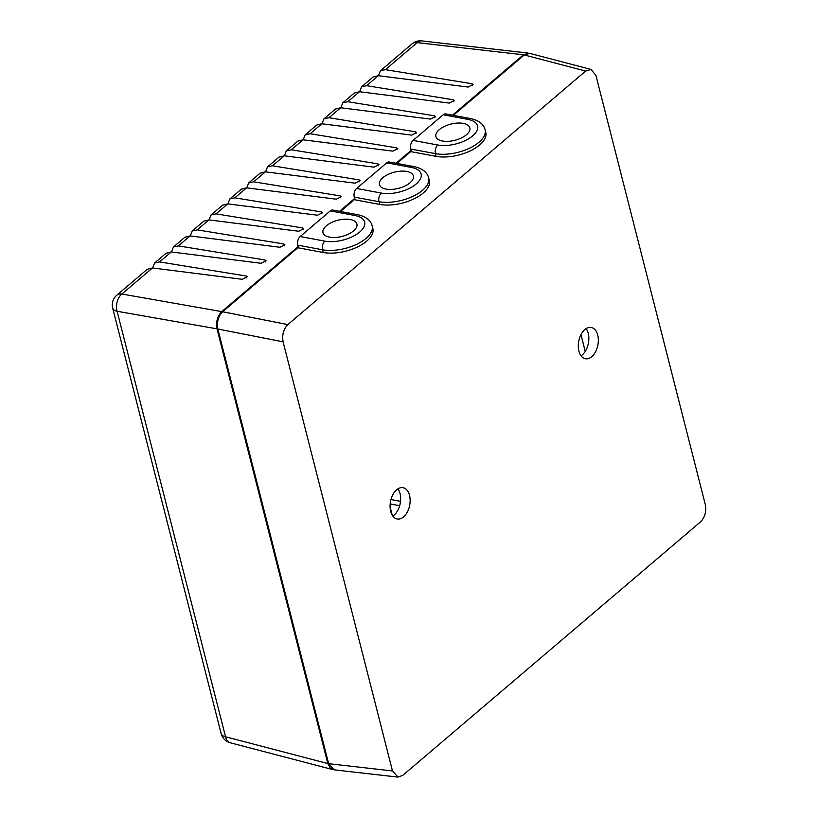 <?xml version="1.0" encoding="UTF-8"?>
<svg xmlns="http://www.w3.org/2000/svg" width="818" height="818" viewBox="0 0 818 818"><rect width="100%" height="100%" fill="white"/><g stroke="black" fill="none" stroke-linecap="round" stroke-linejoin="round"><path stroke-width="1.23" d="M378.458 75.716L380.411 70.788L385.401 69.663L472.017 83.743L472.497 85.645M472.017 83.743L473.049 84.479L468.131 87.056L378.305 75.706L373.11 77.004L361.597 86.81L366.587 85.685L453.192 99.765L453.683 101.667M453.192 99.765L454.225 100.502L449.307 103.078L359.491 91.728L354.286 93.027L342.773 102.833L347.762 101.708L434.378 115.788L434.859 117.69M434.378 115.788L435.401 116.524L430.493 119.101L340.666 107.751L335.472 109.05L323.948 118.855L328.948 117.731L415.554 131.81L416.045 133.712M415.554 131.81L416.587 132.547L411.669 135.123L321.852 123.774L316.648 125.072L305.134 134.878L310.124 133.753L396.74 147.833L397.221 149.735M396.74 147.833L397.763 148.559L392.844 151.146L303.028 139.796L297.834 141.095L286.31 150.901L291.3 149.776L377.916 163.856L378.397 165.757M377.916 163.856L378.949 164.582L374.031 167.169L284.204 155.809L279.01 157.117L267.486 166.923L272.486 165.798L359.092 179.878L359.583 181.78M359.092 179.878L360.124 180.604L355.206 183.191L265.39 171.831L260.185 173.14L248.672 182.946L253.662 181.821L340.278 195.901L340.758 197.803M340.278 195.901L341.3 196.627L336.382 199.203L246.566 187.854L241.371 189.162L229.848 198.968L234.848 197.844L321.454 211.923L321.944 213.825M321.454 211.923L322.486 212.649L317.568 215.226L227.741 203.876L222.547 205.185L211.034 214.991L216.024 213.866L302.629 227.946L303.12 229.848M302.629 227.946L303.662 228.672L298.744 231.249L208.927 219.899L203.733 221.208L192.21 231.013L197.199 229.878L283.815 243.968L284.296 245.87M283.815 243.968L284.848 244.694L279.93 247.271L190.103 235.921L184.909 237.23L173.385 247.036L178.385 245.901L264.991 259.991L265.482 261.893M264.991 259.991L266.024 260.717L261.106 263.294L171.289 251.944L166.085 253.253L154.571 263.059L159.561 261.924L246.177 276.014L246.658 277.916M246.177 276.014L247.2 276.74L242.281 279.316L152.465 267.967L147.271 269.275L116.759 295.247A12.73 8.027 49.6 0 1 121.851 294.03L152.465 267.967M452.487 115.185L523.438 54.786L528.97 53.221M385.401 69.663L417.149 42.638A12.73 8.027 -130.4 0 0 412.047 43.855L380.411 70.788M333.447 769.707L330.452 768.358L327.814 763.542L217.005 328.846C215.819 321.903 217.404 316.157 221.77 311.607L298.151 246.586M217.005 328.846L117.097 311.269A12.73 6.074 165.7 0 1 112.68 308.089L221.136 733.593A12.73 6.074 -14.3 0 0 225.553 736.783L117.097 311.269A12.73 8.354 -80 0 1 121.851 294.03L221.77 311.607M152.618 267.987L154.571 263.059M171.432 251.964L173.385 247.036M190.257 235.942L192.21 231.013M209.081 219.919L211.034 214.991M227.895 203.897L229.848 198.968M246.719 187.874L248.672 182.946M265.533 171.852L267.486 166.923M284.357 155.829L286.31 150.901M303.181 139.806L305.134 134.878M321.995 123.784L323.948 118.855M340.82 107.761L342.773 102.833M359.634 91.739L361.597 86.81M339.562 211.32L354.613 198.518M396.024 163.252L411.065 150.451M591.097 69.469L529.706 53.354L524.277 54.949L585.657 71.064L591.097 69.469L595.944 75.501L705.32 504.614C706.517 511.557 704.932 517.303 700.566 521.853L402.763 775.382L398.008 777.1L392.476 770.945L328.652 763.695L334.184 769.85L398.008 777.1M283.1 341.832C281.913 334.889 283.498 329.143 287.864 324.593L222.608 311.77C218.242 316.321 216.658 322.067 217.844 329.01L283.1 341.832L392.476 770.945M578.909 351.126A15.92 9.755 -79.4 0 1 581.025 334.542A15.92 9.755 -79.4 0 1 591.23 327.466A15.92 9.755 -79.4 0 1 597.907 344.899A15.92 9.755 -79.4 0 1 585.391 358.754A15.92 9.755 -79.4 0 1 578.909 351.126M581.036 355.83A15.92 9.755 100.6 0 0 588.418 343.131A15.92 9.755 100.6 0 0 586.107 328.621M390.697 511.342A15.92 9.755 -79.4 0 1 392.824 494.767A15.92 9.755 -79.4 0 1 403.029 487.692A15.92 9.755 -79.4 0 1 409.706 505.125A15.92 9.755 -79.4 0 1 397.19 518.98A15.92 9.755 -79.4 0 1 390.697 511.342M392.834 516.046A15.92 9.755 100.6 0 0 400.217 503.356A15.92 9.755 100.6 0 0 397.906 488.847M340.411 211.484L354.797 199.234M396.873 163.416L411.249 151.166M453.336 115.348L524.277 54.949M328.652 763.695L217.844 329.01M222.608 311.77L298.335 247.302M585.657 71.064L287.864 324.593M436.127 156.35L435.432 153.641A31.83 15.174 -14.3 0 0 469.716 148.109A31.83 15.174 -14.3 0 0 485.105 129.755L485.79 132.475A31.83 15.174 165.7 0 1 470.401 150.819A31.83 15.174 165.7 0 1 436.127 156.35L411.403 151.739L410.708 149.029A6.37 3.906 -79.4 0 1 413.09 140.399L437.814 145.011A25.47 12.137 -14.3 0 0 472.651 135.89A25.47 12.137 -14.3 0 0 467.927 119.377A6.37 3.906 -79.4 0 1 470.483 118.549L445.749 113.927A6.37 3.906 -79.4 0 0 443.203 114.765L413.09 140.399M463.223 123.385A17.505 8.344 -14.3 0 0 444.368 126.432A17.505 8.344 -14.3 0 0 435.902 136.524A17.505 8.344 -14.3 0 0 454.931 140.287A17.505 8.344 -14.3 0 0 469.839 127.874A17.505 8.344 -14.3 0 0 463.223 123.385M379.664 204.418L378.979 201.709A31.83 15.174 -14.3 0 0 413.254 196.177A31.83 15.174 -14.3 0 0 428.642 177.823L429.338 180.533A31.83 15.174 165.7 0 1 413.939 198.886A31.83 15.174 165.7 0 1 379.664 204.418L354.94 199.807L354.245 197.097A6.37 3.906 -79.4 0 1 356.628 188.467L381.352 193.079A25.47 12.137 -14.3 0 0 416.198 183.958A25.47 12.137 -14.3 0 0 411.464 167.445A6.37 3.906 -79.4 0 1 414.02 166.616L389.296 161.995A6.37 3.906 -79.4 0 0 386.74 162.833L356.628 188.467M406.761 171.453A17.505 8.344 -14.3 0 0 387.916 174.5A17.505 8.344 -14.3 0 0 379.45 184.592A17.505 8.344 -14.3 0 0 398.478 188.355A17.505 8.344 -14.3 0 0 413.376 175.942A17.505 8.344 -14.3 0 0 406.761 171.453M323.202 252.486L322.517 249.776A31.83 15.174 -14.3 0 0 356.791 244.245A31.83 15.174 -14.3 0 0 372.18 225.891L372.875 228.6A31.83 15.174 165.7 0 1 357.476 246.954A31.83 15.174 165.7 0 1 323.202 252.486L298.478 247.874L297.783 245.165A6.37 3.906 -79.4 0 1 300.165 236.535L324.899 241.146A25.47 12.137 -14.3 0 0 359.736 232.026A25.47 12.137 -14.3 0 0 355.012 215.512A6.37 3.906 -79.4 0 1 357.558 214.674L332.834 210.062A6.37 3.906 -79.4 0 0 330.278 210.901L300.165 236.535M350.298 219.521A17.505 8.344 -14.3 0 0 331.454 222.568A17.505 8.344 -14.3 0 0 322.987 232.66A17.505 8.344 -14.3 0 0 342.016 236.422A17.505 8.344 -14.3 0 0 356.914 224.009A17.505 8.344 -14.3 0 0 350.298 219.521M390.186 503.929L399.665 505.698M400.513 501.322L390.984 499.542M523.438 54.786L417.149 42.638A12.73 7.71 -83.5 0 1 421.751 40.9A12.73 12.73 0 0 0 412.047 43.855M327.814 763.542L225.553 736.783A12.73 7.873 -75.3 0 0 230.247 742.775L332.64 769.564M159.561 261.924L171.289 251.944M178.385 245.901L190.103 235.921M197.199 229.878L208.927 219.899M216.024 213.866L227.741 203.876M234.848 197.844L246.566 187.854M253.662 181.821L265.39 171.831M272.486 165.798L284.204 155.809M291.3 149.776L303.028 139.796M310.124 133.753L321.852 123.774M328.948 117.731L340.666 107.751M347.762 101.708L359.491 91.728M366.587 85.685L378.305 75.706M410.708 149.029L435.432 153.641A6.37 3.906 -79.4 0 1 437.814 145.011M467.927 119.377L443.203 114.765M354.245 197.097L378.979 201.709A6.37 3.906 -79.4 0 1 381.352 193.079M411.464 167.445L386.74 162.833M297.783 245.165L322.517 249.776A6.37 3.906 -79.4 0 1 324.899 241.146M355.012 215.512L330.278 210.901M390.104 506.925L392.17 515.033M580.974 334.644L585.248 351.413M528.172 53.068L421.751 40.9M116.759 295.247A12.73 12.73 0 0 0 112.68 308.089M221.136 733.593A12.73 12.73 0 0 0 230.247 742.775M485.105 129.755C483.602 124.05 478.734 120.307 470.483 118.549M428.642 177.823C427.139 172.117 422.272 168.375 414.02 166.616M372.18 225.891C370.687 220.175 365.81 216.443 357.558 214.674"/></g></svg>
